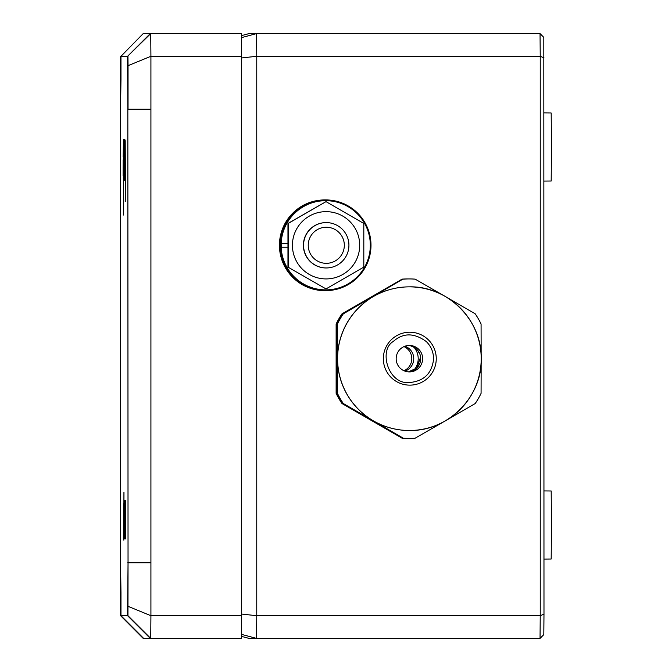 <?xml version="1.0" encoding="UTF-8"?>
<svg xmlns="http://www.w3.org/2000/svg" width="672" height="672" viewBox="0 0 672 672"><rect width="100%" height="100%" fill="white"/><g stroke="black" fill="none" stroke-linecap="round" stroke-linejoin="round"><path stroke-width="1.01" d="M150.721 33.6L127.579 56.28L150.721 33.6L150.914 56.28L128.041 65.671L128.041 109.2L150.914 109.2L150.914 56.28L241.634 56.28L241.433 33.6L150.721 33.6M127.957 56.28L128.041 65.671M128.041 606.329L150.914 615.72L150.914 562.8L128.041 562.8L127.957 615.72L120.985 615.72L120.515 562.598L120.515 109.402L120.985 56.28L127.579 56.28L127.84 109.402L150.52 109.2M128.041 109.2L127.579 56.28L150.259 33.6L143.195 33.6L120.985 56.28M120.985 78.96L120.515 109.2L120.599 56.28M120.977 78.96L120.977 56.28M143.195 638.4L120.599 615.72L143.195 638.4M120.599 615.72L120.515 562.8L120.985 593.04M120.977 615.72L120.977 593.04M241.634 56.28L241.634 615.72L150.914 615.72L150.721 638.4L127.957 615.72M127.84 109.402L128.041 562.598L127.579 615.72L150.259 638.4L241.433 638.4L241.634 615.72M128.041 562.8L127.579 615.72L150.259 638.4L143.657 638.4L120.985 615.72M124.034 178.374L124.118 167.866L124.085 178.374M123.875 167.597L124.034 139.448L124.169 167.597M124.564 173.981L124.538 140.633L124.597 173.981M125.202 201.541L125.303 179.122L125.269 201.541M125.303 179.122L125.202 140.633L125.353 179.122M123.715 534.148L123.715 523.085L123.757 534.148M123.715 518.893L123.715 504.924L123.757 518.893M123.673 538.432L123.757 521.648M123.598 521.648L123.757 503.698M123.572 503.698L123.472 538.432M124.001 538.432L124.001 500.632L124.043 538.432M125.059 504.311L125.051 539.112L125.16 504.311M123.463 139.474L123.455 215.04L123.463 139.474M123.178 156.828L123.438 139.474L123.438 156.828M123.127 175.728L123.161 159.852L123.438 175.728M125.194 500.632L125.404 538.432L125.404 500.632M124.849 534.089L124.849 519.011L124.891 534.089M124.807 538.432L124.849 500.632L124.891 538.432L124.27 538.432L124.379 500.632L124.27 538.432M123.841 540.12L123.976 492.425M123.808 540.12L123.934 492.425M124.992 144.11L124.841 180.088L125.118 144.11M124.354 141.271L124.345 180.197L124.446 141.271M124.354 139.448L124.891 139.448M128.041 562.598L150.914 562.8L150.914 109.2L128.041 109.402M408.274 438.438L407.946 438.438A79.758 79.758 -90 0 1 402.074 438.22L341.998 403.536A79.758 79.758 -90 0 1 336.126 393.364L336.126 323.996L336.462 393.364A79.758 79.758 90 0 0 342.325 403.536L402.41 438.22A79.758 79.758 90 0 0 408.526 438.438M336.126 323.996A79.758 79.758 -90 0 1 341.998 313.824L342.325 313.824A79.758 79.758 90 0 0 336.462 323.996M409.265 438.438L408.769 438.438A79.758 79.758 -90 0 1 402.898 438.22L342.821 403.536A79.758 79.758 -90 0 1 336.958 393.364L336.958 323.996A79.758 79.758 -90 0 1 342.821 313.824L343.316 313.824A79.758 79.758 90 0 0 337.445 323.996L337.445 393.364A79.758 79.758 90 0 0 343.316 403.536L403.393 438.22A79.758 79.758 90 0 0 415.128 438.22L443.386 421.949M336.958 323.996L337.445 323.996M341.998 313.824L402.074 279.14L342.325 313.824M342.821 313.824L402.898 279.14L343.316 313.824M408.526 278.922A79.758 79.758 90 0 0 402.41 279.14M402.074 279.14A79.758 79.758 -90 0 1 407.946 278.922L408.274 278.922M402.898 279.14A79.758 79.758 -90 0 1 408.769 278.922L409.265 278.922A79.758 79.758 90 0 0 403.393 279.14M443.394 295.411L415.128 279.14A79.758 79.758 90 0 0 409.265 278.922M481.152 355.547L481.076 323.996A79.758 79.758 90 0 0 475.213 313.824L447.191 297.612M447.191 419.748L475.213 403.536A79.758 79.758 90 0 0 481.076 393.364L481.152 361.813M402.898 438.22L403.393 438.22M342.821 403.536L343.316 403.536M336.958 393.364L337.445 393.364M373.422 296.478A71.82 71.82 -90 0 1 409.332 286.86L409.399 286.86A71.82 71.82 -90 0 1 481.211 358.68A71.82 71.82 -90 0 1 409.399 430.5A71.82 71.82 -90 0 1 337.579 358.68A71.82 71.82 -90 0 1 409.399 286.86C447.745 285.844 482.227 320.334 481.219 358.68C482.446 395.959 448.804 431.298 409.399 430.5L409.332 430.5A71.82 71.82 -90 0 1 373.422 296.478M409.399 371.91A13.23 13.23 -90 0 1 396.169 358.68A13.23 13.23 -90 0 1 409.399 345.45A13.23 13.23 -90 0 1 422.629 358.68A13.23 13.23 -90 0 1 409.399 371.91M409.794 385.14A26.46 26.46 -90 0 1 383.334 358.68A26.46 26.46 -90 0 1 409.794 332.22A26.46 26.46 -90 0 1 436.254 358.68A26.46 26.46 -90 0 1 409.794 385.14M403.99 370.751A13.23 13.23 90 0 0 403.99 346.609M241.466 37.64L256.553 33.6L540.044 33.6L543.808 37.38L543.984 614.158L543.808 634.62L540.044 638.4L249.035 638.4L241.45 636.367M543.984 490.921L551.183 490.98L551.485 525L551.183 559.02L543.984 559.079M543.984 112.921L551.183 112.98L551.485 147L551.183 181.02L543.984 181.079M540.044 33.6L540.238 56.28L256.754 56.28L256.553 33.6L249.035 33.6L241.45 35.633M543.984 614.158L540.238 615.72L540.238 56.28L543.984 57.842M241.634 57.952L256.754 56.28L256.754 615.72L540.238 615.72L540.044 638.4M241.634 614.048L256.754 615.72L256.553 638.4L241.466 634.36M287.944 247.246L281.165 247.246L281.694 252.916A44.604 44.604 -90 0 0 325.634 289.884L325.718 289.884A44.604 44.604 90 0 0 370.322 245.28A44.604 44.604 90 0 0 325.718 200.676A44.604 44.604 90 0 0 281.165 243.314L287.944 243.314M281.249 248.984L281.165 243.314M281.165 247.246A44.604 44.604 90 0 0 325.718 289.884M281.19 248.984A44.604 44.604 -90 0 1 325.634 200.676L325.718 200.676M325.214 199.92A45.36 45.36 90 0 0 325.004 199.92L324.794 199.92A45.36 45.36 90 0 0 279.434 245.28A45.36 45.36 90 0 0 324.794 290.64L325.004 290.64A45.36 45.36 90 0 0 325.214 290.64M325.634 290.64L325.424 290.64A45.36 45.36 90 0 1 280.064 245.28A45.36 45.36 90 0 1 325.424 199.92L325.634 199.92A45.36 45.36 90 0 0 280.274 245.28A45.36 45.36 90 0 0 325.634 290.64A45.36 45.36 90 0 0 370.994 245.28A45.36 45.36 90 0 0 325.634 199.92M325.004 199.92A45.36 45.36 90 0 0 279.644 245.28A45.36 45.36 90 0 0 325.004 290.64M326.063 278.922A33.642 33.642 90 0 0 355.194 228.463A33.642 33.642 90 0 0 296.932 228.463A33.642 33.642 90 0 0 326.063 278.922M326.239 222.6L326.063 222.6A22.68 22.68 90 0 0 303.383 245.28A22.68 22.68 90 0 0 326.063 267.96L326.239 267.96A22.68 22.68 90 0 0 348.919 245.28A22.68 22.68 90 0 0 326.239 222.6A22.68 22.68 90 0 0 303.559 245.28A22.68 22.68 90 0 0 326.239 267.96M288.212 267.103L288.212 223.457L326.012 201.634L363.812 223.457L363.812 267.103L326.012 288.926L287.969 267.103L326.012 288.926M326.012 201.634L287.969 223.457L287.969 267.103M326.281 263.323A18.043 18.043 -90 0 1 310.657 236.258A18.043 18.043 -90 0 1 341.905 236.258A18.043 18.043 -90 0 1 326.281 263.323M127.84 562.598L150.52 562.8M408.425 345.484A13.23 13.23 -90 0 1 420.689 358.68A13.23 13.23 -90 0 1 408.425 371.876L416.808 368.038L420.588 357.059M404.956 371.146A13.23 13.23 90 0 0 404.956 346.214M413.902 370.23A17.648 17.648 90 0 0 413.902 347.13M409.735 382.502C388.576 385.266 378.185 350.381 393.229 341.502C403.141 332.665 414.196 332.707 426.392 341.645C431.256 346.559 433.642 352.472 433.549 359.394C431.819 373.489 423.881 381.192 409.735 382.502M419.899 354.178L417.32 349.86M414.918 347.752L410.827 345.887"/></g></svg>
